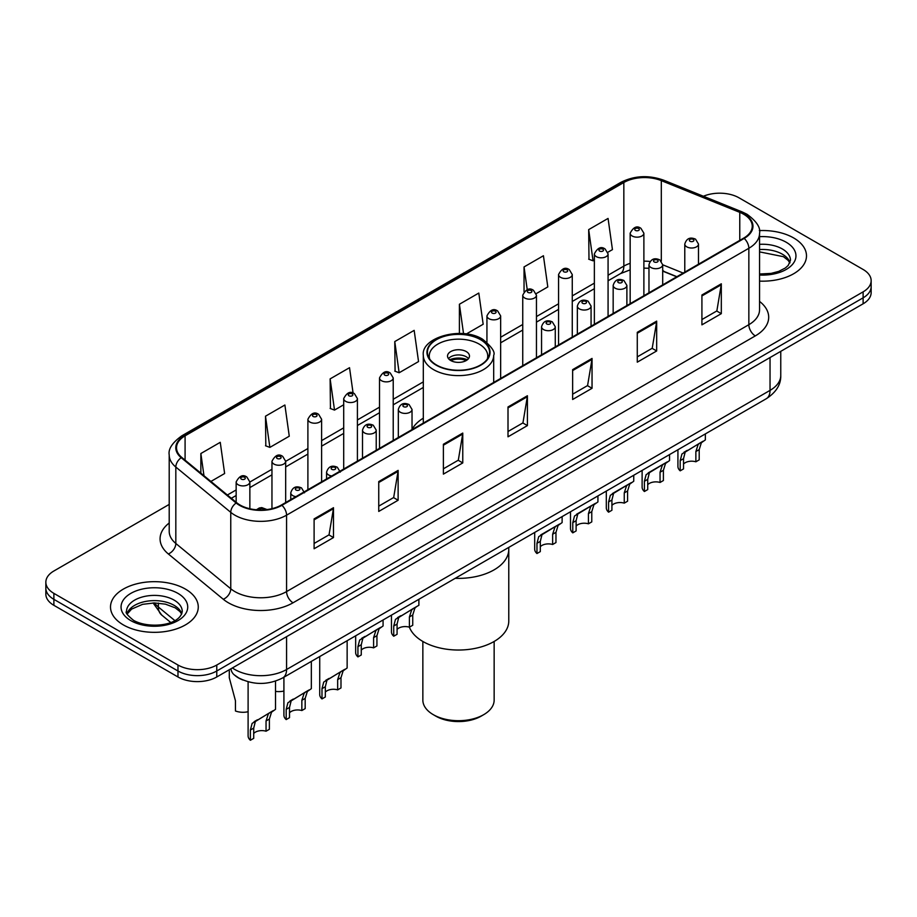 <?xml version="1.0" encoding="UTF-8"?>
<svg xmlns="http://www.w3.org/2000/svg" width="917" height="917" viewBox="0 0 917 917"><rect width="100%" height="100%" fill="white"/><g stroke="black" fill="none" stroke-linecap="round" stroke-linejoin="round"><path stroke-width="1.38" d="M423.31 418.175A48.452 27.968 0 0 0 412.031 429.488M676.7 276.796L662.693 271.123M243.085 680.059A27.418 15.83 180 0 1 235.36 675.783L234.11 674.74A18.283 12.23 129.5 0 1 230.924 668.802M169.209 504.407L53.885 570.993A27.418 15.83 0 0 0 45.85 582.192L45.85 594.136A27.418 15.83 0 0 0 53.885 605.323L177.978 676.975A27.418 15.83 0 0 0 216.767 676.975L863.115 303.802A27.418 15.83 0 0 0 871.15 292.615L871.15 286.643A27.418 15.83 0 0 1 863.115 297.83A27.418 15.83 0 0 0 871.15 286.643L871.15 280.671A27.418 15.83 0 0 0 863.115 269.472L739.022 197.82A27.418 15.83 0 0 0 703.419 196.249M45.85 582.192A27.418 15.83 0 0 0 53.885 593.379L177.978 665.031A27.418 15.83 0 0 0 216.767 665.031L216.767 671.003L863.115 297.83L216.767 671.003A27.418 15.83 0 0 1 177.978 671.003A27.418 15.83 0 0 0 216.767 671.003L216.767 676.975M53.885 593.379L53.885 599.351L177.978 671.003L53.885 599.351A27.418 15.83 0 0 1 45.85 588.164A27.418 15.83 0 0 0 53.885 599.351L53.885 605.323M793.641 237.939A43.878 25.332 0 0 0 759.345 230.591A43.878 25.332 0 0 1 793.641 237.939A43.878 25.332 0 0 1 806.49 255.854A43.878 25.332 0 0 0 793.641 237.939M185.417 589.092A43.878 25.332 0 0 0 137.596 583.602A43.878 25.332 0 0 0 110.51 607.008A43.878 25.332 0 0 0 123.359 624.913A43.878 25.332 0 0 0 171.181 630.403A43.878 25.332 0 0 0 198.267 607.008A43.878 25.332 0 0 0 185.417 589.092A43.878 25.332 0 0 0 137.596 583.602A43.878 25.332 0 0 0 110.51 607.008A43.878 25.332 0 0 0 123.359 624.913A43.878 25.332 0 0 0 171.181 630.403A43.878 25.332 0 0 0 198.267 607.008A43.878 25.332 0 0 0 185.417 589.092M743.676 214.246A29.252 16.884 180 0 1 752.238 226.19A29.252 16.884 180 0 1 743.676 238.122L281.404 505.015A29.252 16.884 180 0 1 236.758 502.757L181.818 457.457A29.252 16.884 180 0 1 176.523 447.771A29.252 16.884 180 0 1 185.085 435.827L623.835 182.517A29.252 16.884 180 0 1 661.306 180.626L739.767 212.354A29.252 16.884 180 0 1 743.676 214.246M744.191 213.948A29.986 17.308 0 0 0 740.191 212.01L661.719 180.282A29.986 17.308 0 0 0 623.319 182.219L184.569 435.529A29.986 17.308 0 0 0 181.211 457.698L236.15 503.009A29.986 17.308 0 0 0 281.92 505.313L744.191 238.42A29.986 17.308 0 0 0 744.191 213.948M314.107 518.896L314.107 548.756L333.49 537.557L333.49 507.709L314.107 518.896M314.107 543.46L329.043 534.84L333.421 508.694A7.313 4.218 -120 0 0 333.49 507.709M328.905 534.909L333.49 537.557M378.744 481.585L378.744 511.434L398.127 500.246L398.127 470.387L378.744 481.585M378.744 506.138L393.68 497.518L398.047 471.384A7.313 4.218 -120 0 0 398.127 470.387M393.542 497.599L398.127 500.246M443.381 444.264L443.381 474.123L462.764 462.925L462.764 433.076L443.381 444.264M443.381 468.828L458.305 460.196L462.684 434.062A7.313 4.218 -120 0 0 462.764 433.076M458.179 460.277L462.764 462.925M701.918 294.999L701.918 324.847L721.312 313.66L721.312 283.8L701.918 294.999M701.918 319.552L716.853 310.932L721.232 284.797A7.313 4.218 -120 0 0 721.312 283.8M716.716 311.012L721.312 313.66M637.281 332.321L637.281 362.169L656.675 350.97L656.675 321.122L637.281 332.321M637.281 356.873L652.216 348.254L656.595 322.108A7.313 4.218 -120 0 0 656.675 321.122M652.09 348.322L656.675 350.97M572.644 369.631L572.644 399.491L592.038 388.292L592.038 358.432L572.644 369.631M572.644 394.184L587.579 385.564L591.958 359.43A7.313 4.218 -120 0 0 592.038 358.432M587.453 385.644L592.038 388.292M508.007 406.953L508.007 436.801L527.401 425.603L527.401 395.754L508.007 406.953M508.007 431.506L522.942 422.886L527.321 396.74A7.313 4.218 -120 0 0 527.401 395.754M522.816 422.955L527.401 425.603M759.551 281.118A43.878 25.332 0 0 0 806.49 255.854A43.878 25.332 0 0 1 759.551 281.118M216.767 665.031L863.115 291.858A27.418 15.83 0 0 0 871.15 280.671M265.494 416.203L269.873 447.393L289.268 436.205L284.889 405.005L265.494 416.203L265.815 445.88M210.899 481.448L224.631 473.516L220.252 442.326L200.857 453.525L200.857 473.172M466.34 333.971L483.167 324.251L478.8 293.062L459.406 304.249L459.406 333.444M536.216 293.623L547.804 286.929L543.426 255.74L524.043 266.939L524.043 291.709M607.833 252.278L612.441 249.619L608.063 218.429L588.68 229.617L588.989 259.293M353.091 393.095L349.526 367.694L330.131 378.881L330.441 408.558M394.768 341.571L399.147 372.76L418.542 361.562L414.163 330.372L394.768 341.571L395.078 371.247M399.147 372.76L394.768 371.121M459.406 304.249L463.532 333.662M524.043 266.939L527.229 289.669M588.68 229.617L593.058 260.806L594.365 260.061M593.058 260.806L588.68 259.179M330.131 378.881L334.51 410.082L343.703 404.775M334.51 410.082L330.131 408.443M269.873 447.393L265.494 445.765M200.857 453.525L203.975 475.74M455.233 578.318A50.275 29.023 0 0 0 508.775 549.352A50.275 29.023 180 0 1 494.045 569.881A50.275 29.023 180 0 1 455.233 578.318M480.474 339.634A31.075 17.939 0 0 0 446.602 335.737A31.075 17.939 0 0 0 427.425 352.311A31.075 17.939 0 0 0 436.526 365A31.075 17.939 0 0 0 470.398 368.898A31.075 17.939 0 0 0 489.575 352.311A31.075 17.939 0 0 0 480.474 339.634M429.729 359.109A29.252 16.884 180 0 1 429.248 356.048A29.252 16.884 180 0 1 447.301 340.448A29.252 16.884 180 0 1 479.178 344.104A29.252 16.884 180 0 1 487.752 356.048A29.252 16.884 180 0 1 487.271 359.109M466.26 351.566A10.97 6.327 0 0 0 454.305 350.202A10.97 6.327 0 0 0 447.53 356.048A10.97 6.327 0 0 0 450.74 360.53A10.97 6.327 0 0 0 462.695 361.894A10.97 6.327 0 0 0 469.47 356.048A10.97 6.327 0 0 0 466.26 351.566M468.495 358.662A10.97 6.327 0 0 0 466.26 356.793A10.97 6.327 0 0 0 448.505 358.662M449.639 359.785A14.626 8.448 180 0 1 466.719 359.51L466.719 360.243M450.843 360.576A12.792 7.393 180 0 1 465.4 360.278L466.719 359.51M465.183 361.069L465.4 360.278M397.072 629.417A9.136 5.273 180 0 1 409.406 627.182A50.275 29.023 -0 0 0 444.332 648.858A50.275 29.023 -0 0 0 494.045 641.522A50.275 29.023 -0 0 0 508.775 621.004L508.775 547.403M422.852 641.464L422.852 700.118A35.648 20.587 -0 0 0 433.294 714.664A35.648 20.587 -0 0 0 483.706 714.664L483.706 714.664A35.648 20.587 -0 0 0 494.148 700.118L494.148 641.464M433.294 714.664L435.873 716.166A31.992 18.466 -0 0 0 481.127 716.166L483.706 714.664L481.127 716.166M683.532 464.036A9.136 5.273 180 0 1 695.865 461.79L695.865 451.554L698.101 444.642L699.682 443.175L685.171 452.104L683.532 458.672L683.532 468.908L680.196 470.834A13.709 7.921 180 0 1 677.927 466.466L677.927 449.743M680.196 470.834L680.196 460.598L681.95 453.972L700.783 442.533M705.356 433.913L705.356 439.896L701.333 442.773L699.201 449.628L699.201 459.864L695.865 461.79M683.967 452.241L687.292 450.327L683.967 452.241M647.723 484.703A9.136 5.273 180 0 1 660.057 482.468L660.057 472.232L662.292 465.309L663.874 463.842L651.483 470.994L649.374 472.782L647.723 479.35L647.723 489.586L644.399 491.512A13.709 7.921 180 0 1 642.118 487.145L642.118 470.421M644.399 491.512L644.399 481.276L646.141 474.639L664.974 463.211M669.548 454.591L669.548 460.575L665.524 463.452L663.392 470.306L663.392 480.542L660.057 482.468M648.159 472.92L651.483 470.994L648.159 472.92M611.914 505.382A9.136 5.273 180 0 1 624.248 503.135L624.248 492.899L626.483 485.987L628.065 484.52L615.674 491.672L613.565 493.449L611.914 500.017L611.914 510.265L608.59 512.179A13.709 7.921 180 0 1 606.309 507.823L606.309 491.088M608.59 512.179L608.59 501.943L610.332 495.318L629.165 483.878M633.739 475.258L633.739 481.242L629.715 484.119L627.583 490.973L627.583 501.221L624.248 503.135M612.35 493.587L615.674 491.672L612.35 493.587M576.117 526.049A9.136 5.273 180 0 1 588.439 523.813L588.439 513.577L590.674 506.665L592.256 505.187L579.865 512.339L577.756 514.128L576.117 520.696L576.117 530.932L572.781 532.857A13.709 7.921 180 0 1 570.5 528.49L570.5 511.766M572.781 532.857L572.781 522.621L574.523 515.996L593.356 504.556M597.93 495.937L597.93 501.92L593.907 504.797L591.774 511.652L591.774 521.888L588.439 523.813M576.541 514.265L579.865 512.339L576.541 514.265M540.308 546.727A9.136 5.273 180 0 1 552.63 544.492L552.63 534.256L554.877 527.332L556.447 525.865L544.056 533.018L541.947 534.794L540.308 541.374L540.308 551.61L536.972 553.536A13.709 7.921 180 0 1 534.691 549.168L534.691 532.445M536.972 553.536L536.972 543.3L538.715 536.663L557.547 525.235M562.121 516.603L562.121 522.587L558.098 525.464L555.966 532.33L555.966 542.566L552.63 544.492M540.732 534.932L544.056 533.018L540.732 534.932M393.737 636.226L393.737 625.99L395.479 619.353L416.536 606.641L414.874 608.166L412.742 615.02L412.742 625.256L409.406 627.182L409.406 616.946L411.641 610.034L413.212 608.556L398.712 617.496L397.072 624.064L397.072 634.3L393.737 636.226A13.709 7.921 180 0 1 391.467 631.859L391.467 615.135M418.886 599.305L418.886 605.289L414.312 607.925M397.508 617.634L400.832 615.708L397.508 617.634M361.264 650.096A9.136 5.273 180 0 1 373.597 647.861L373.597 637.613L375.832 630.701L377.414 629.234L362.903 638.163L361.264 644.743L361.264 654.979L357.928 656.904A13.709 7.921 180 0 1 355.658 652.537L355.658 635.813M357.928 656.904L357.928 646.657L359.67 640.032L378.503 628.603M383.077 619.972L383.077 625.956L379.065 628.833L376.933 635.699L376.933 645.935L373.597 647.861M361.699 638.301L365.023 636.387L361.699 638.301M325.329 692.117A9.136 5.273 180 0 1 337.662 689.871L337.662 679.635L339.898 672.723L341.468 671.255L326.968 680.185L325.329 686.753L325.329 696.989L321.993 698.914A13.709 7.921 180 0 1 319.724 694.559L319.724 656.561M321.993 698.914L321.993 688.678L323.735 682.053L342.568 670.614M347.142 640.719L347.142 667.977L343.13 670.854L340.986 677.709L340.986 687.945L337.662 689.871M325.764 680.322L329.088 678.408L325.764 680.322M289.52 712.784A9.136 5.273 180 0 1 301.853 710.549L301.853 700.313L304.089 693.39L305.659 691.922L291.159 700.863L289.52 707.431L289.52 717.667L286.184 719.593A13.709 7.921 180 0 1 283.915 715.226L283.915 677.227M286.184 719.593L286.184 709.357L287.927 702.72L306.759 691.292M311.333 661.398L311.333 688.656L307.321 691.533L305.178 698.387L305.178 708.623L301.853 710.549M289.955 701.001L293.28 699.075L289.955 701.001M253.711 733.462A9.136 5.273 180 0 1 266.045 731.216L266.045 720.98L268.28 714.068L269.85 712.601L255.35 721.53L253.711 728.109L253.711 738.345L250.375 740.26A13.709 7.921 180 0 1 248.106 735.904L248.106 681.767M250.375 740.26L250.375 730.024L252.118 723.398L270.951 711.959M275.524 681.102L275.524 709.322L271.512 712.2L269.38 719.054L269.38 729.302L266.045 731.216M254.147 721.668L257.471 719.753L254.147 721.668M283.915 691.04A13.709 7.921 180 0 1 275.524 691.384M229.296 670.797L229.296 677.789L235.44 700.737L235.44 710.973A13.709 7.921 180 0 0 248.106 711.718M232.402 667.943A36.565 21.114 0 0 0 234.867 669.513A36.565 21.114 0 0 0 286.574 669.513L770.039 390.378A36.565 21.114 0 0 0 780.757 375.454C781.02 384.532 776.183 392.293 766.257 398.746L282.78 677.881A18.283 10.557 60 0 0 286.574 669.513L286.574 636.673M770.039 357.538L770.039 390.378A18.283 10.557 60 0 1 766.257 398.746M863.115 303.802L863.115 291.858M177.978 676.975L177.978 665.031M154.514 602.939A36.565 21.114 0 0 0 158.354 606.997L158.354 603.088M170.7 622.46L161.701 615.043A18.283 12.23 129.5 0 1 158.354 606.997L174.826 620.568M759.551 301.406A45.701 26.387 180 0 1 755.31 335.897L293.039 602.79A9.136 5.273 60 0 1 286.574 591.591L748.845 324.698A36.565 21.114 0 0 0 759.551 309.774L759.551 233.354A36.565 21.114 180 0 1 748.845 248.278A9.136 5.273 -120 0 0 744.191 238.42M293.039 602.79A45.701 26.387 180 0 1 228.402 602.79A45.701 26.387 180 0 1 223.278 599.259L168.338 553.96A45.701 26.387 180 0 1 169.209 522.999M234.867 591.591A36.565 21.114 0 0 0 286.574 591.591L286.574 515.171A36.565 21.114 180 0 1 230.763 512.351L175.823 467.051A36.565 21.114 180 0 1 169.209 454.935L169.209 531.367A36.565 21.114 0 0 0 175.823 543.472L230.763 588.771A36.565 21.114 0 0 0 234.867 591.591M759.551 233.354C760.766 227.634 756.571 221.272 746.954 214.234L742.14 211.907A9.136 4.276 112 0 0 740.191 212.01M742.14 211.907L663.679 180.19C648.537 174.826 634.163 175.605 620.557 182.517A9.136 5.273 60 0 1 623.319 182.219M184.569 435.529A9.136 5.273 -120 0 0 181.807 435.827C172.327 442.647 168.12 449.021 169.209 454.935M181.211 457.698A9.136 6.11 129.5 0 0 175.823 467.051L175.823 543.472A9.136 6.11 -50.5 0 1 168.338 553.96M663.679 180.19A9.136 4.276 112 0 0 661.719 180.282M236.15 503.009A9.136 6.11 129.5 0 0 230.763 512.351L230.763 588.771A9.136 6.11 -50.5 0 1 223.278 599.259M281.92 505.313A9.136 5.273 60 0 1 286.574 515.171L748.845 248.278L748.845 324.698A9.136 5.273 60 0 0 755.31 335.897M185.085 435.827L185.085 460.162M739.767 212.354L739.767 240.38M661.306 180.626L661.306 261.116M683.165 273.06L662.693 264.784M650.073 261.471A29.252 16.884 0 0 0 643.883 261.173M630.162 263.339A29.252 16.884 0 0 0 623.835 266.113L608.074 275.215M623.835 182.517L623.835 266.113A16.449 9.502 60 0 1 620.431 273.644L608.074 280.785M594.365 283.135L572.265 295.893M558.556 303.802L536.456 316.56M522.747 324.48L500.648 337.238M423.31 381.885L393.221 399.262M379.512 407.171L357.412 419.929M343.703 427.849L321.603 440.607M307.894 448.528L285.668 461.354M271.959 469.275L249.86 482.033M236.15 489.942L227.359 495.02M676.895 276.682L664.573 271.696A16.449 7.703 -68 0 1 662.693 270.091M508.007 407.893L527.321 396.74M572.644 370.583L591.958 359.43M637.281 333.261L656.595 322.108M701.918 295.939L721.232 284.797M443.381 445.215L462.684 434.062M378.744 482.525L398.047 471.384M314.107 519.847L333.421 508.694M790.007 262.629A27.865 16.082 0 0 0 782.316 254.181A27.865 16.082 0 0 0 759.551 249.562M759.551 274.011L771.117 273.392L778.693 271.398L785.307 268.005L788.184 265.471L790.477 260.336A27.865 16.082 0 0 0 782.316 248.954A27.865 16.082 0 0 0 759.551 244.346M759.551 275.02A33.344 19.257 0 0 0 792.804 264.027A33.344 19.257 0 0 0 786.19 242.237A33.344 19.257 0 0 0 759.551 236.678M436.205 365.195A31.533 18.202 0 0 0 480.795 365.195A31.533 18.202 0 0 0 480.795 339.439A31.533 18.202 0 0 0 436.205 339.439A31.533 18.202 0 0 0 436.205 365.195M493.69 382.446L493.69 355.303A35.19 20.323 180 0 1 471.968 374.067A35.19 20.323 180 0 1 433.615 369.666A35.19 20.323 180 0 1 423.31 355.303L423.31 423.081M181.784 613.782A27.865 16.082 0 0 0 174.092 605.335A27.865 16.082 0 0 0 146.124 601.346A27.865 16.082 0 0 0 126.993 613.782M174.092 600.108A27.865 16.082 0 0 0 143.728 596.623A27.865 16.082 0 0 0 126.523 611.479C125.067 612.35 127.406 615.296 133.55 620.351C147.878 628.718 179.721 626.391 182.254 611.479A27.865 16.082 0 0 0 174.092 600.108M130.81 620.614A33.344 19.257 0 0 0 177.967 620.614A33.344 19.257 0 0 0 177.967 593.391A33.344 19.257 0 0 0 130.81 593.391A33.344 19.257 0 0 0 130.81 620.614M686.787 246.856A6.855 3.955 180 0 1 684.781 244.06C686.535 238.431 690.123 236.804 695.544 239.165L698.49 244.06A6.855 3.955 180 0 1 694.261 247.716A6.855 3.955 180 0 1 686.787 246.856M693.252 239.394A2.281 1.318 0 0 0 690.02 239.394A2.281 1.318 0 0 0 690.02 241.263A2.281 1.318 0 0 0 693.252 241.263A2.281 1.318 0 0 0 693.252 239.394M699.682 443.175L703.007 441.249M695.865 451.554L699.201 449.628M680.196 460.598L683.532 458.672M650.99 267.535A6.855 3.955 180 0 1 648.972 264.738C650.726 259.11 654.314 257.482 659.736 259.843L662.693 264.738A6.855 3.955 180 0 1 658.452 268.394A6.855 3.955 180 0 1 650.99 267.535M657.443 260.073A2.281 1.318 0 0 0 654.211 260.073A2.281 1.318 0 0 0 654.211 261.93A2.281 1.318 0 0 0 657.443 261.93A2.281 1.318 0 0 0 657.443 260.073M663.874 463.842L667.198 461.927M660.057 472.232L663.392 470.306M644.399 481.276L647.723 479.35M615.181 288.202A6.855 3.955 180 0 1 613.164 285.405C614.917 279.777 618.505 278.149 623.927 280.51L626.884 285.405A6.855 3.955 180 0 1 622.643 289.061A6.855 3.955 180 0 1 615.181 288.202M621.634 280.74A2.281 1.318 0 0 0 618.413 280.74A2.281 1.318 0 0 0 618.413 282.608A2.281 1.318 0 0 0 621.634 282.608A2.281 1.318 0 0 0 621.634 280.74M628.065 484.52L631.389 482.594M624.248 492.899L627.583 490.973M608.59 501.943L611.914 500.017M579.372 308.88A6.855 3.955 180 0 1 577.355 306.083C579.108 300.455 582.696 298.827 588.118 301.189L591.075 306.083A6.855 3.955 180 0 1 586.834 309.74A6.855 3.955 180 0 1 579.372 308.88M585.837 301.418A2.281 1.318 0 0 0 582.604 301.418A2.281 1.318 0 0 0 582.604 303.286A2.281 1.318 0 0 0 585.837 303.286A2.281 1.318 0 0 0 585.837 301.418M592.256 505.187L595.58 503.273M588.439 513.577L591.774 511.652M572.781 522.621L576.117 520.696M543.563 329.558A6.855 3.955 180 0 1 541.557 326.75C543.3 321.133 546.887 319.494 552.309 321.867L555.266 326.75A6.855 3.955 180 0 1 551.037 330.407A6.855 3.955 180 0 1 543.563 329.558M550.028 322.085A2.281 1.318 0 0 0 546.796 322.085A2.281 1.318 0 0 0 546.796 323.953A2.281 1.318 0 0 0 550.028 323.953A2.281 1.318 0 0 0 550.028 322.085M556.447 525.865L559.771 523.951M552.63 534.256L555.966 532.33M536.972 543.3L540.308 541.374M400.328 412.249A6.855 3.955 180 0 1 398.322 409.452C400.076 403.824 403.663 402.196 409.074 404.557L412.031 409.452A6.855 3.955 180 0 1 407.801 413.108A6.855 3.955 180 0 1 400.328 412.249M406.793 404.787A2.281 1.318 0 0 0 403.56 404.787A2.281 1.318 0 0 0 403.56 406.655A2.281 1.318 0 0 0 406.793 406.655A2.281 1.318 0 0 0 406.793 404.787M413.212 608.556L416.536 606.641M409.406 616.946L412.742 615.02M393.737 625.99L397.072 624.064M364.519 432.916A6.855 3.955 180 0 1 362.513 430.119C364.267 424.502 367.855 422.863 373.265 425.236L376.222 430.119A6.855 3.955 180 0 1 371.993 433.775A6.855 3.955 180 0 1 364.519 432.916M370.984 425.454A2.281 1.318 0 0 0 367.751 425.454A2.281 1.318 0 0 0 367.751 427.322A2.281 1.318 0 0 0 370.984 427.322A2.281 1.318 0 0 0 370.984 425.454M377.414 629.234L380.727 627.32M373.597 637.613L376.933 635.699M357.928 646.657L361.264 644.743M331.702 475.969A6.855 3.955 180 0 1 328.584 474.937A6.855 3.955 180 0 1 326.578 472.14C328.332 466.512 331.908 464.885 337.33 467.246L340.287 472.14M335.049 467.475A2.281 1.318 0 0 0 331.816 467.475A2.281 1.318 0 0 0 331.816 469.344A2.281 1.318 0 0 0 335.049 469.344A2.281 1.318 0 0 0 335.049 467.475M341.468 671.255L344.792 669.33M337.662 679.635L340.986 677.709M321.993 688.678L325.329 686.753M295.904 496.647A6.855 3.955 180 0 1 292.775 495.616A6.855 3.955 180 0 1 290.769 492.819C292.523 487.191 296.099 485.563 301.521 487.924L304.478 492.819M299.24 488.153A2.281 1.318 0 0 0 296.008 488.153A2.281 1.318 0 0 0 296.008 490.01A2.281 1.318 0 0 0 299.24 490.01A2.281 1.318 0 0 0 299.24 488.153M305.659 691.922L308.983 690.008M301.853 700.313L305.178 698.387M286.184 709.357L289.52 707.431M264.096 509.852A2.281 1.318 0 0 0 263.431 508.82A2.281 1.318 0 0 0 260.783 508.58A2.281 1.318 0 0 0 259.557 509.955M269.85 712.601L273.174 710.675M266.045 720.98L269.38 719.054M250.375 730.024L253.711 728.109M643.883 295.744L643.883 233.205A6.855 3.955 180 0 1 639.642 236.861A6.855 3.955 180 0 1 632.18 236.001A6.855 3.955 180 0 1 630.162 233.205L630.162 303.653M635.412 230.396A2.281 1.318 0 0 0 638.645 230.396A2.281 1.318 0 0 0 638.645 228.539A2.281 1.318 0 0 0 635.412 228.539A2.281 1.318 0 0 0 635.412 230.396M608.074 316.411L608.074 253.871A6.855 3.955 180 0 1 603.833 257.528A6.855 3.955 180 0 1 596.371 256.668A6.855 3.955 180 0 1 594.365 253.871L594.365 324.331M599.603 251.075A2.281 1.318 0 0 0 602.836 251.075A2.281 1.318 0 0 0 602.836 249.206A2.281 1.318 0 0 0 599.603 249.206A2.281 1.318 0 0 0 599.603 251.075M572.265 337.089L572.265 274.55A6.855 3.955 180 0 1 568.036 278.206A6.855 3.955 180 0 1 560.562 277.347A6.855 3.955 180 0 1 558.556 274.55L558.556 345.01M563.795 271.753A2.281 1.318 0 0 0 567.027 271.753A2.281 1.318 0 0 0 567.027 269.885A2.281 1.318 0 0 0 563.795 269.885A2.281 1.318 0 0 0 563.795 271.753M536.456 357.756L536.456 295.217A6.855 3.955 180 0 1 532.227 298.873A6.855 3.955 180 0 1 524.753 298.025A6.855 3.955 180 0 1 522.747 295.217L522.747 365.677M527.986 292.42A2.281 1.318 0 0 0 531.218 292.42A2.281 1.318 0 0 0 531.218 290.551A2.281 1.318 0 0 0 527.986 290.551A2.281 1.318 0 0 0 527.986 292.42M500.648 378.434L500.648 315.895A6.855 3.955 180 0 1 496.418 319.552A6.855 3.955 180 0 1 488.944 318.692A6.855 3.955 180 0 1 486.938 315.895L486.938 342.27M492.177 313.098A2.281 1.318 0 0 0 495.409 313.098A2.281 1.318 0 0 0 495.409 311.23A2.281 1.318 0 0 0 492.177 311.23A2.281 1.318 0 0 0 492.177 313.098M393.221 440.458L393.221 377.919A6.855 3.955 180 0 1 388.991 381.575A6.855 3.955 180 0 1 381.518 380.715A6.855 3.955 180 0 1 379.512 377.919L379.512 448.367M384.75 375.122A2.281 1.318 0 0 0 387.983 375.122A2.281 1.318 0 0 0 387.983 373.253A2.281 1.318 0 0 0 384.75 373.253A2.281 1.318 0 0 0 384.75 375.122M357.412 461.125L357.412 398.586A6.855 3.955 180 0 1 353.183 402.242A6.855 3.955 180 0 1 345.709 401.382A6.855 3.955 180 0 1 343.703 398.586L343.703 469.046M348.941 395.789A2.281 1.318 0 0 0 352.174 395.789A2.281 1.318 0 0 0 352.174 393.92A2.281 1.318 0 0 0 348.941 393.92A2.281 1.318 0 0 0 348.941 395.789M321.603 481.803L321.603 419.264A6.855 3.955 180 0 1 317.374 422.92A6.855 3.955 180 0 1 309.9 422.061A6.855 3.955 180 0 1 307.894 419.264L307.894 489.724M313.133 416.467A2.281 1.318 0 0 0 316.365 416.467A2.281 1.318 0 0 0 316.365 414.599A2.281 1.318 0 0 0 313.133 414.599A2.281 1.318 0 0 0 313.133 416.467M285.668 502.55L285.668 461.285A6.855 3.955 180 0 1 281.439 464.942A6.855 3.955 180 0 1 273.965 464.082A6.855 3.955 180 0 1 271.959 461.285L271.959 508.671M277.198 458.489A2.281 1.318 0 0 0 280.43 458.489A2.281 1.318 0 0 0 280.43 456.62A2.281 1.318 0 0 0 277.198 456.62A2.281 1.318 0 0 0 277.198 458.489M249.86 508.763L249.86 481.952A6.855 3.955 180 0 1 245.63 485.609A6.855 3.955 180 0 1 238.156 484.749A6.855 3.955 180 0 1 236.15 481.952L236.15 502.264M241.389 479.155A2.281 1.318 0 0 0 244.621 479.155A2.281 1.318 0 0 0 244.621 477.287A2.281 1.318 0 0 0 241.389 477.287A2.281 1.318 0 0 0 241.389 479.155M282.78 677.881C268.073 685.274 253.356 685.274 238.649 677.881L234.11 674.74M780.757 375.454L780.757 351.36M161.701 615.043L153.116 602.95M620.557 182.517L181.807 435.827M664.573 271.696L662.693 270.985M648.972 268.28L643.883 268.119M630.162 269.85L620.431 273.644M594.365 288.695L572.265 301.452M558.556 309.373L536.456 322.131M522.747 330.051L500.648 342.809M423.31 387.455L393.221 404.821M379.512 412.742L357.412 425.499M343.703 433.409L321.603 446.166M307.894 454.087L285.668 466.925M271.959 474.834L249.86 487.592M236.15 495.512L231.336 498.286M789.869 262.938L788.184 260.417L783.45 256.691L759.551 251.877M493.69 355.303C495.432 352.117 491.741 346.775 482.629 339.256C461.595 325.833 420.777 337.548 423.31 355.303M487.752 356.048L487.752 358.375M429.248 356.048L429.248 358.375M181.658 614.092L179.973 611.57L175.227 607.845L165.427 604.154L154.365 602.939L142.582 604.337L131.578 609.117L127.131 614.092M684.781 272.12L684.781 244.06M698.49 264.211L698.49 244.06M648.972 292.798L648.972 264.738M662.693 284.878L662.693 264.738M613.164 313.476L613.164 285.405M626.884 305.556L626.884 285.405M577.355 334.143L577.355 306.083M591.075 326.234L591.075 306.083M541.557 354.822L541.557 326.75M555.266 346.901L555.266 326.75M398.322 437.512L398.322 409.452M412.031 429.592L412.031 409.452M362.513 458.191L362.513 430.119M376.222 450.27L376.222 430.119M326.578 478.938L326.578 472.14M290.769 499.605L290.769 492.819M256.428 509.783L259.305 507.984L261.792 507.594L266.996 509.565M643.883 233.205L640.926 228.31C636.948 225.433 633.36 227.072 630.162 233.205M608.074 253.871L605.117 248.988C601.139 246.111 597.552 247.739 594.365 253.871M572.265 274.55L569.308 269.655C565.331 266.79 561.743 268.417 558.556 274.55M536.456 295.217L533.499 290.334C529.522 287.457 525.934 289.084 522.747 295.217M500.648 315.895L497.69 311.001C493.713 308.135 490.125 309.763 486.938 315.895M393.221 377.919L390.264 373.024C386.286 370.159 382.71 371.786 379.512 377.919M357.412 398.586L354.455 393.702C350.477 390.825 346.901 392.453 343.703 398.586M321.603 419.264L318.646 414.369C314.68 411.504 311.092 413.131 307.894 419.264M285.668 461.285L282.711 456.391C278.734 453.514 275.157 455.153 271.959 461.285M249.86 481.952L246.902 477.069C242.925 474.192 239.348 475.82 236.15 481.952"/></g></svg>

